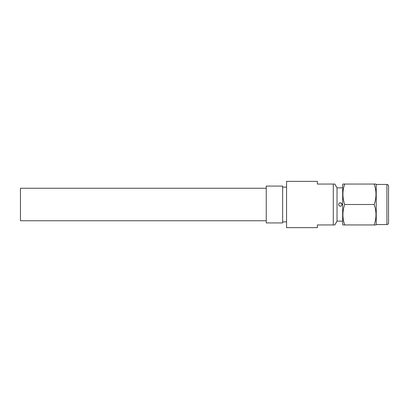 <?xml version="1.0" encoding="UTF-8"?>
<svg xmlns="http://www.w3.org/2000/svg" width="409" height="409" viewBox="0 0 409 409"><rect width="100%" height="100%" fill="white"/><g stroke="black" fill="none" stroke-linecap="round" stroke-linejoin="round"><path stroke-width="0.61" d="M266.244 220.753L20.45 220.753L20.45 188.247L266.244 188.247M286.561 221.867L282.629 221.867M286.561 187.133L282.629 187.133M317.369 181.361L317.369 184.05L333.284 184.05L333.284 224.95L334.838 224.95L317.369 224.95L317.369 227.639L286.561 227.639L286.561 181.361L317.369 181.361M342.67 221.146L337.031 221.146L337.031 187.854L334.838 184.05L333.284 184.05M337.031 221.146L334.838 224.95M338.473 204.5C339.695 202.133 340.922 202.133 342.144 204.5C340.922 206.867 339.7 206.867 338.473 204.5M342.67 187.854L337.031 187.854M340.518 202.675L342.144 204.5M386.909 224.556L386.909 184.444A1.641 1.641 0 0 1 388.55 186.08L388.55 222.92A1.641 1.641 0 0 1 386.909 224.556L376.229 224.556L375.999 224.95L374.496 224.95M386.909 184.444L376.229 184.444L375.999 184.05L344.721 184.05C342.323 190.85 342.323 197.665 344.721 204.5C342.323 211.3 342.323 218.115 344.721 224.95L342.895 224.95L342.67 224.556L342.67 184.444L342.895 184.05L344.721 184.05M376.229 224.556L376.229 184.444M344.721 224.95L374.174 224.95C376.571 218.15 376.571 211.335 374.174 204.5C376.571 197.7 376.571 190.885 374.174 184.05M374.174 204.5L344.721 204.5M282.629 222.92L282.629 186.08L266.244 186.08L266.244 222.92L282.629 222.92"/></g></svg>

